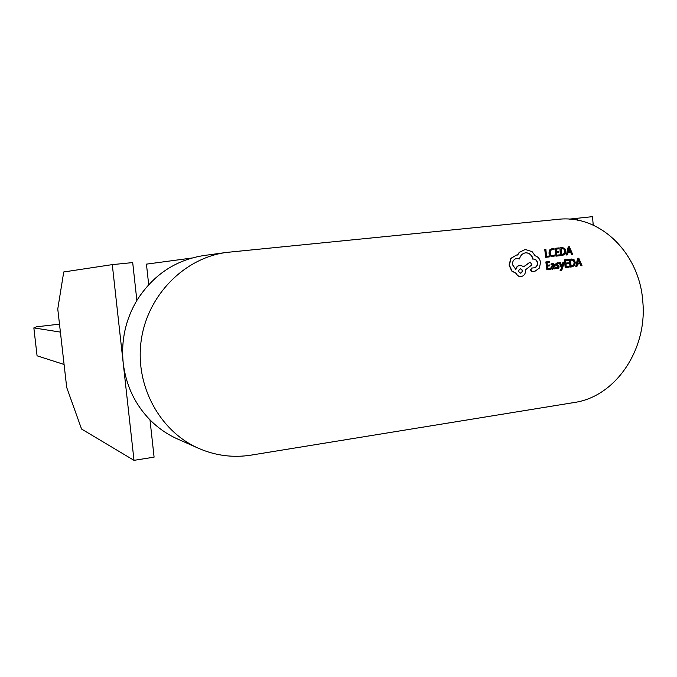 <?xml version="1.0" encoding="UTF-8"?>
<svg xmlns="http://www.w3.org/2000/svg" width="677" height="677" viewBox="0 0 677 677"><rect width="100%" height="100%" fill="white"/><g stroke="black" fill="none" stroke-linecap="round" stroke-linejoin="round"><path stroke-width="1.02" d="M33.85 327.896L60.397 332.102L64.078 364.463L37.066 355.806L33.85 327.896L36.566 326.805L59.491 324.156M642.769 301.282C647.593 348.638 616.155 396.46 574.46 402.476L251.243 455.105C233.159 457.965 215.608 455.706 198.573 448.326C159.577 431.257 134.63 385.221 141.256 340.082C147.688 294.91 184.482 257.971 226.457 252.436L558.203 219.323C600.448 214.33 639.596 253.74 642.769 301.282M559.481 254.865L556.739 255.17L556.502 252.529L558.906 252.267L558.83 251.37L556.426 251.624L556.206 249.119L558.796 248.84L558.711 247.934L555.25 248.315L555.952 256.16L559.566 255.754L559.481 254.865L556.739 255.153M558.711 247.934L554.979 248.341L555.952 256.16M568.951 266.306L566.226 266.611L565.997 263.996L568.384 263.725L568.299 262.828L565.913 263.091L565.693 260.603L568.274 260.307L568.189 259.409L564.474 259.824L565.168 267.627L569.035 267.195L568.951 266.306L566.226 266.628M559.854 247.807L560.548 255.635L562.672 255.407L565.168 254.019L565.921 250.998L564.669 248.332L562.181 247.562L559.854 247.807L560.827 255.61M531.75 268.024L530.396 269.945L531.961 271.519L535.101 271.172L539.273 268.143L540.584 262.617C540.009 259.029 538.198 256.752 535.135 255.804L532.114 251.658L525.225 249.449L519.555 252.293L517.626 255.017L516.483 255.026L511.076 258.369L509.349 265.079L511.981 271.003L516.162 273.263C517.11 275.437 518.658 276.538 520.816 276.58L521.163 276.555C524.1 275.869 525.564 273.804 525.538 270.351L525.487 269.793L531.927 264.851L530.15 262.041L523.981 266.721L520.139 265.223C517.905 265.655 516.483 267.068 515.866 269.471L512.438 264.614C512.421 261.144 513.894 259.079 516.839 258.411L519.521 258.969C520.325 255.466 522.348 253.418 525.58 252.826L525.792 252.809C529.549 252.885 531.961 254.984 533.027 259.105L533.578 259.046C535.812 259.13 537.157 260.459 537.589 263.014C537.648 265.545 536.616 267.144 534.5 267.787L532.02 268.016L530.666 269.928L532.232 271.511M533.442 259.054C535.609 259.215 536.903 260.535 537.318 263.023C537.377 265.562 536.345 267.153 534.229 267.796L532.207 268.033M525.657 252.817C529.346 252.961 531.716 255.06 532.757 259.122L533.027 259.105M516.881 258.402L519.521 258.969M520.258 265.215L519.868 265.24C517.685 265.655 516.272 267.034 515.629 269.37M530.15 262.041L523.871 266.611M516.517 255.026L510.813 258.386L509.087 265.096L511.719 271.02L515.899 273.271C516.839 275.446 518.396 276.555 520.554 276.588L520.689 276.58M525.335 249.441L519.293 252.309L517.372 255.009M552.813 264.106L553.701 265.367L552.297 265.765L550.866 267.779L551.383 268.921L552.534 269.234M551.002 264.013L551.086 264.969L552.965 264.089L553.981 265.35L552.576 265.748L551.146 267.762L551.662 268.904L552.669 269.234L554.201 268.05L554.294 268.913L555.14 268.811L554.818 265.215L553.05 263.277L551.002 264.013L551.366 264.952M553.981 268.481L554.294 268.913M556.172 267.474L556.266 268.49L558.948 268.058L559.024 265.892L556.782 264.411L557.636 263.548L558.889 263.81L558.804 262.862L556.359 263.336L555.919 264.597L558.533 266.983L557.603 267.855L555.893 267.483L555.986 268.498L557.239 268.684M557.679 262.735L556.079 263.353L555.648 264.614L555.961 265.469L557.992 266.484L557.603 267.855M557.628 263.548L558.889 263.81M571.583 259.029L569.323 259.266L570.009 267.068L572.124 266.84L574.604 265.452L575.348 262.431L574.104 259.782L571.726 259.02L569.602 259.249L570.288 267.051M564.051 262.143L563.179 262.236L562.248 266.594L560.395 262.558L559.456 262.668L561.834 268.024L561.555 269.082L560.277 269.911L560.353 270.783L560.903 270.8L562.452 268.82L564.051 262.143L562.9 262.253L561.986 266.526M560.277 269.911L560.074 270.8L560.615 270.817M560.395 262.558L559.177 262.684L561.555 268.041L560.548 269.971M554.014 249.711L553.921 248.654L552.297 248.501L549.927 249.931L549.225 253.096L550.342 255.838L552.576 256.668L554.581 255.982L554.488 255.017L552.542 255.754L550.993 255.102L550.13 252.936L550.629 250.49L552.39 249.424L554.014 249.711L552.356 249.424M552.33 248.501L549.648 249.957L548.945 253.113L550.062 255.855L552.44 256.676M578.818 258.208L577.625 258.326L575.788 266.391L577.016 266.273L577.464 264.072L580.214 263.751L581.078 265.799L582.017 265.689L578.818 258.208L577.904 258.309L576.068 266.383M579.944 263.785L581.078 265.799M549.724 264.961L547.312 265.24L547.084 262.727L549.69 262.431L549.614 261.525L546.127 261.923L546.838 269.784L550.469 269.361L550.384 268.464L547.625 268.769L547.388 266.137L549.809 265.866L549.724 264.961L547.312 265.223M549.614 261.525L545.857 261.94L546.838 269.784M569.416 246.767L568.215 246.893L566.361 254.984L567.597 254.857L568.045 252.648L570.821 252.335L571.693 254.4L572.64 254.29L569.416 246.767L568.494 246.868L566.649 254.958M570.55 252.369L571.693 254.4M549.199 256.008L546.508 256.312L545.89 249.339L545.01 249.432L545.721 257.311L549.284 256.905L549.199 256.008L546.508 256.304M545.89 249.339L544.74 249.458L545.721 257.311M226.457 252.436L203.853 255.534C175.436 260.002 153.104 274.972 136.864 300.444L132.7 262.583L112.289 264.622L63.74 271.968L57.765 308.991L66.701 387.447L81.553 429.032L134.004 460.343L154.094 457.153L149.989 419.867C158.105 428.05 167.321 434.431 177.628 439.034L198.573 448.326M148.686 284.67L146.444 264.14L191.819 258.039M593.23 225.145L592.493 216.657L569.222 219.128M136.864 300.444C125.524 319.73 120.971 340.565 123.197 362.957L134.004 460.343M112.289 264.622L123.197 362.957C125.947 385.264 134.875 404.237 149.989 419.867M577.464 220.16L577.295 218.18M573.529 260.45L570.542 260.053L571.075 266.061L573.944 264.91L574.451 262.566L573.529 260.45L571.608 259.934M571.066 266.044L573.656 264.927L574.164 262.574L573.25 260.467M562.248 266.594L562.189 267.06L562.02 266.611M552.618 263.302L551.281 263.996M552.957 268.388L553.837 267.821L554.048 266.103L552.153 266.848L551.992 267.584L552.804 268.397M552.745 268.388L553.558 267.838L553.778 266.179M520.808 273.178C523.101 271.494 522.999 270.03 520.52 268.769L520.41 268.777C518.125 270.436 518.218 271.909 520.689 273.186L520.571 273.186C522.805 271.595 522.746 270.123 520.385 268.786M561.766 247.596L560.133 247.782M564.085 249.001L561.081 248.586L561.614 254.628L564.508 253.477L565.016 251.125L564.085 249.001L562.079 248.476M561.614 254.611L564.22 253.494L564.736 251.142L563.806 249.026M554.488 255.017L552.796 255.737M578.42 259.257L577.659 263.158L579.876 262.904L578.42 259.257M577.659 263.141L579.597 262.921L578.344 259.892M568.299 262.828L565.921 263.108M568.189 259.409L564.474 259.824M564.753 259.807L565.447 267.618M550.384 268.464L547.625 268.786M569.018 247.816L568.24 251.734L570.483 251.489L569.018 247.816M568.248 251.726L570.195 251.505L568.942 248.451M558.83 251.37L556.426 251.632"/></g></svg>
